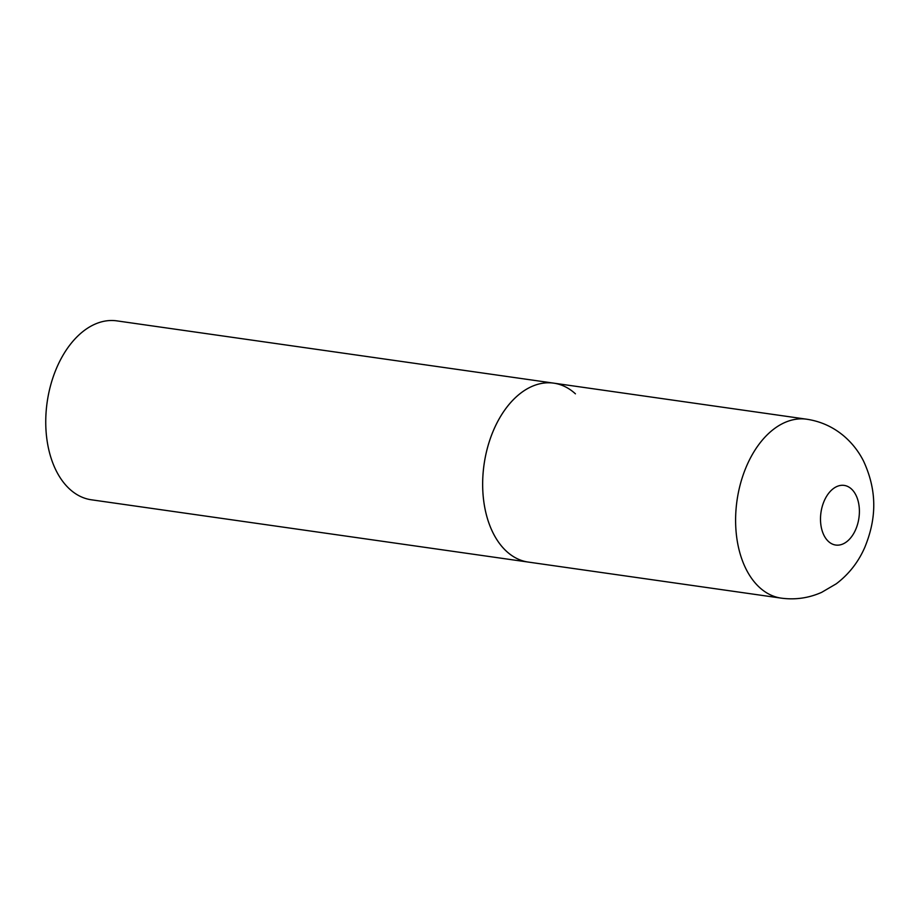 <?xml version="1.0" encoding="UTF-8"?>
<svg xmlns="http://www.w3.org/2000/svg" width="919" height="919" viewBox="0 0 919 919"><rect width="100%" height="100%" fill="white"/><g stroke="black" fill="none" stroke-linecap="round" stroke-linejoin="round"><path stroke-width="1.38" d="M493.882 429.472A90.361 57.529 98.1 0 0 528.253 562.072A90.361 57.529 -81.9 0 1 506.587 551.4A90.361 57.529 -81.9 0 1 487.851 446.427A90.361 57.529 -81.9 0 1 553.766 383.154A90.361 57.529 98.1 0 0 493.882 429.472M781.207 598.131C795.257 600.015 808.743 598.085 821.678 592.341L836.279 583.795C848.926 574.18 858.461 561.98 864.871 547.173C875.256 521.728 878.598 493.629 863.55 461.097C858.656 451.413 852.097 443.05 843.86 435.997C833.062 426.91 820.678 421.316 806.71 419.213A90.361 57.529 98.1 0 0 746.825 465.531A90.361 57.529 98.1 0 0 781.207 598.131L91.349 499.787A90.361 57.529 -81.9 0 1 69.683 489.115A90.361 57.529 -81.9 0 1 50.947 384.153A90.361 57.529 -81.9 0 1 116.851 320.869L553.766 383.154A90.361 57.529 -81.9 0 1 575.432 393.826M824.24 500.844A30.12 19.173 98.1 0 0 828.479 541.486A30.12 19.173 98.1 0 0 855.658 529.608A30.12 19.173 98.1 0 0 851.419 488.965A30.12 19.173 98.1 0 0 824.24 500.844M553.766 383.154L806.71 419.213"/></g></svg>
